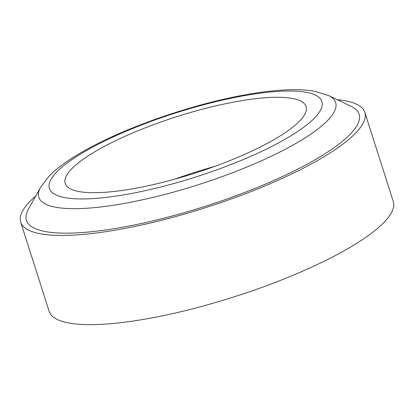 <?xml version="1.0" encoding="UTF-8"?>
<svg xmlns="http://www.w3.org/2000/svg" width="414" height="414" viewBox="0 0 414 414"><rect width="100%" height="100%" fill="white"/><g stroke="black" fill="none" stroke-linecap="round" stroke-linejoin="round"><path stroke-width="0.62" d="M123.512 227.063A174.594 40.965 -17.7 0 0 304.067 165.843A174.594 40.965 -17.7 0 0 351.17 106.357L328.566 95.51A155.804 36.556 162.3 0 1 286.535 148.595A155.804 36.556 162.3 0 1 125.411 203.227A155.804 36.556 162.3 0 1 40.489 187.449L28.349 209.38A174.594 40.965 -17.7 0 0 123.512 227.063M235.799 101.699A126.43 29.663 -17.7 0 0 65.2 183.423A126.43 29.663 -17.7 0 0 135.497 188.272A126.43 29.663 -17.7 0 0 306.096 106.548A126.43 29.663 -17.7 0 0 235.799 101.699M214.276 166.563A126.43 29.663 -17.7 0 0 174.811 179.158M35.78 195.957A180.618 42.378 -17.7 0 0 20.7 222.199A180.618 42.378 -17.7 0 0 121.121 229.123A180.618 42.378 -17.7 0 0 364.832 112.375A180.618 42.378 -17.7 0 0 337.338 99.717M20.7 222.199L49.168 311.406A180.618 42.378 -17.7 0 0 149.594 318.33A180.618 42.378 -17.7 0 0 393.3 201.582L364.832 112.375M128.914 193.954A143.032 33.56 -17.7 0 0 309.957 122.29A143.032 33.56 -17.7 0 0 242.381 96.017A143.032 33.56 -17.7 0 0 61.339 167.68A143.032 33.56 -17.7 0 0 128.914 193.954M328.566 95.51L314.728 91.246C304.119 89.377 291.021 89.176 275.445 90.63C265.845 91.51 255.526 92.953 244.477 94.972C189.845 104.742 121.043 128.992 80.539 152.942C67.161 160.72 56.728 168.41 49.235 176.017L40.489 187.449"/></g></svg>
